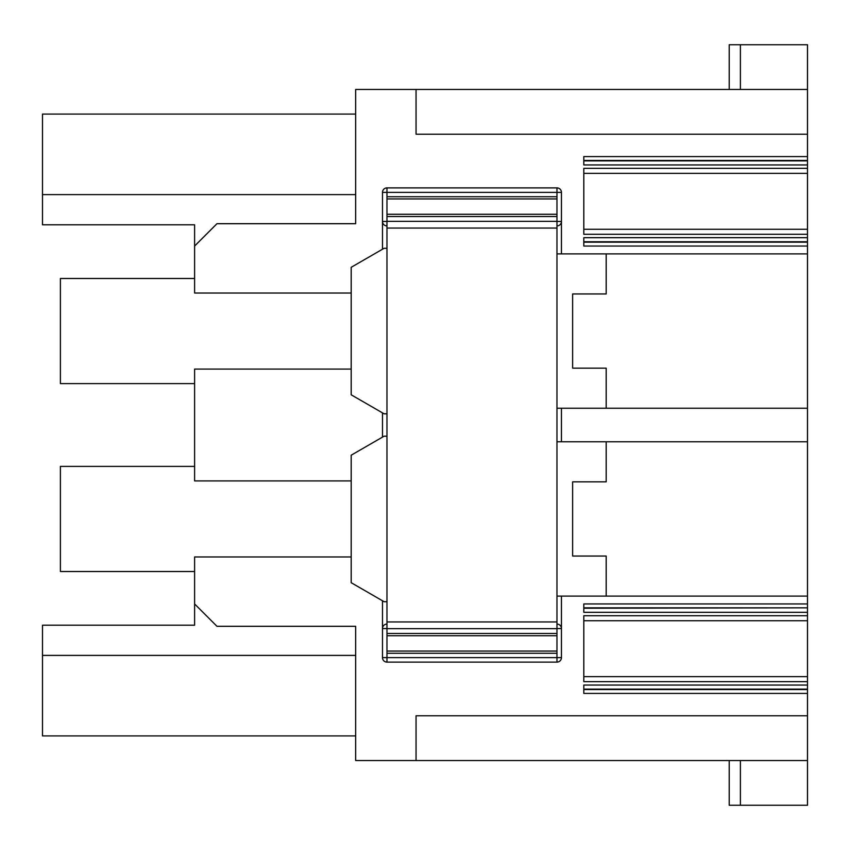 <?xml version="1.0" encoding="UTF-8"?>
<svg xmlns="http://www.w3.org/2000/svg" width="850" height="850" viewBox="0 0 850 850"><rect width="100%" height="100%" fill="white"/><g stroke="black" fill="none" stroke-linecap="round" stroke-linejoin="round"><path stroke-width="1.27" d="M807.5 168.353L583.812 168.353L583.812 234.281L807.5 234.281L807.5 164.942L583.812 164.942L583.812 156.581L807.5 156.581L807.5 89.473L416.054 89.473L416.054 134.215L807.5 134.215M807.5 241.761L807.5 246.054L583.812 246.054L583.812 237.692L807.5 237.692L807.5 241.761L583.812 241.761M729.215 89.473L729.215 44.742L807.5 44.742L807.5 89.473M807.5 620.723L583.812 620.723L583.812 676.643L807.5 676.643L807.5 612.308L583.812 612.308L583.812 603.946L807.5 603.946L807.5 607.835L583.812 607.835M355.661 655.393L42.5 655.393L42.5 625.196L194.607 625.196L194.607 603.946L216.973 626.312L355.661 626.312L355.661 760.527L807.5 760.527L807.5 805.258L729.215 805.258L729.215 760.527M807.5 760.527L807.5 689.531L583.812 689.531M807.5 242.165L583.812 242.165M807.5 676.643L807.5 681.647L583.812 681.647L583.812 615.719L807.5 615.719M807.5 607.835L583.812 608.239M807.5 693.419L583.812 693.419L583.812 685.058L807.5 685.058L807.5 681.647M807.5 164.942L807.5 160.873L583.812 160.873M807.5 685.058L807.5 689.127L583.812 689.127M386.973 651.047L556.973 651.047L556.973 657.624L386.973 657.624L386.973 621.956L556.973 621.956L556.973 187.893L386.973 187.893A4.473 4.473 0 0 0 382.5 192.366L382.5 249.22L351.188 267.304L351.188 394.804L384.115 413.812L386.973 413.812M386.973 621.956L386.973 216.516L556.973 216.516M807.5 229.277L583.812 229.277L583.812 173.357L807.5 173.357M351.188 293.027L194.607 293.027L194.607 246.054L216.973 223.688L355.661 223.688L355.661 89.473L416.054 89.473M807.5 156.581L807.5 160.469L583.812 160.469M807.5 237.692L807.5 234.281M807.5 246.054L807.5 253.884L556.973 253.884M556.973 408.223L807.5 408.223L807.5 253.884M807.5 408.223L807.5 441.777L556.973 441.777M556.973 596.116L807.5 596.116L807.5 441.777M807.5 596.116L807.5 603.946M807.5 612.308L807.5 608.239M416.054 760.527L416.054 715.785L807.5 715.785M386.973 216.516L386.973 192.376L561.446 192.366A4.473 4.473 0 0 0 556.973 187.893M561.446 192.366L561.446 253.884M606.188 253.884L606.188 293.951L572.634 293.951L572.634 368.156L606.188 368.156L606.188 408.223M606.188 441.777L606.188 481.844L572.634 481.844L572.634 556.049L606.188 556.049L606.188 596.116M386.973 436.188L384.115 436.188L351.188 455.196L351.188 582.696L384.115 601.715L386.973 601.715M386.973 248.285L384.115 248.285L382.5 249.22M556.973 621.956L556.973 651.047M386.973 624.081A4.473 4.473 0 0 0 382.5 628.554L386.973 628.554M386.973 221.446L382.5 221.446A4.473 4.473 0 0 0 386.973 225.919M351.188 556.973L194.607 556.973L194.607 603.946M351.188 369.081L194.607 369.081L194.607 480.919L351.188 480.919M194.607 246.054L194.607 224.804L42.5 224.804L42.5 114.081L355.661 114.081M382.5 437.112L382.5 412.888M561.446 596.116L561.446 657.634L556.973 657.634L556.973 662.107L386.973 662.107L386.973 657.624L382.5 657.634L382.5 600.78M561.446 441.777L561.446 408.223M556.973 225.919A4.473 4.473 0 0 0 561.446 221.446L556.973 221.446M556.973 624.081A4.473 4.473 0 0 1 561.446 628.554L556.973 628.554M382.5 657.634A4.473 4.473 0 0 0 386.973 662.107M556.973 662.107A4.473 4.473 0 0 0 561.446 657.634M382.5 192.366L386.973 192.366L386.973 187.893M194.607 571.508L60.393 571.508L60.393 466.384L194.607 466.384M194.607 383.616L60.393 383.616L60.393 278.492L194.607 278.492M355.661 735.919L42.5 735.919L42.5 655.393M355.661 194.607L42.5 194.607M740.393 89.473L740.393 44.742M740.393 760.527L740.393 805.258M386.973 221.34L556.973 221.34M386.973 653.278L556.973 653.278M386.973 214.274L556.973 214.274M386.973 635.726L556.973 635.726M386.973 633.484L556.973 633.484M386.973 198.953L556.973 198.953M386.973 196.722L556.973 196.722M386.973 228.044L556.973 228.044M386.973 628.66L556.973 628.66"/></g></svg>
